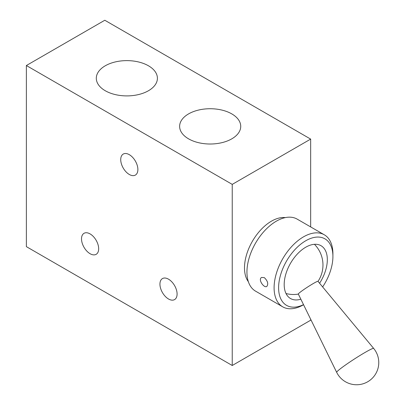 <?xml version="1.0" encoding="UTF-8"?>
<svg xmlns="http://www.w3.org/2000/svg" width="405" height="405" viewBox="0 0 405 405"><rect width="100%" height="100%" fill="white"/><g stroke="black" fill="none" stroke-linecap="round" stroke-linejoin="round"><path stroke-width="0.61" d="M373.658 348.406L317.976 281.313A11.71 0.835 147.1 0 0 313.47 283.429A11.71 0.835 147.1 0 0 303.274 289.95A11.71 0.835 147.1 0 0 298.318 294.03L336.666 372.332A22.184 22.184 0 0 0 367.679 381.783A22.184 22.184 0 0 0 373.658 348.406A22.027 1.569 147.1 0 0 365.178 352.385A22.027 1.569 147.1 0 0 345.992 364.652A22.027 1.569 147.1 0 0 336.666 372.332M322.638 286.932A38.404 22.174 120 0 0 332.915 256.431L332.915 253.829A41.588 24.011 120 0 0 324.299 234.789L297.143 219.11A41.588 24.011 120 0 0 276.352 221.17A41.588 24.011 120 0 0 249.181 257.823A41.588 24.011 120 0 0 255.555 291.149L282.71 306.828A41.588 24.011 120 0 0 303.507 304.768L303.558 304.737M324.299 234.789A41.588 24.011 120 0 0 303.507 236.849A41.588 24.011 120 0 0 276.337 273.502A41.588 24.011 120 0 0 282.71 306.828M264.328 277.638C267.73 280.943 268.561 283.88 266.809 286.451C264.009 288.436 257.712 279.334 261.615 277.445L264.328 277.638M332.915 256.431A38.404 22.174 120 0 0 305.76 240.752A38.404 22.174 120 0 0 278.63 286.477A38.404 22.174 120 0 0 303.517 304.651M148.458 90.735A30.552 17.643 180 0 1 115.476 94.633A30.552 17.643 180 0 1 96.309 78.651A30.552 17.643 180 0 1 126.856 60.623A30.552 17.643 180 0 1 157.403 78.651A30.552 17.643 180 0 1 148.458 90.735M90.092 253.717A12.13 7.001 -120 0 0 96.157 254.32A12.13 7.001 -120 0 0 96.157 240.312A12.13 7.001 -120 0 0 84.027 233.305A12.13 7.001 -120 0 0 82.169 243.025A12.13 7.001 -120 0 0 90.092 253.717M129.306 174.479A12.13 7.001 -120 0 0 135.371 175.081A12.13 7.001 -120 0 0 135.371 161.074A12.13 7.001 -120 0 0 123.241 154.067A12.13 7.001 -120 0 0 121.378 163.787A12.13 7.001 -120 0 0 129.306 174.479M310.66 226.916L310.66 139.102L232.237 184.381L232.237 365.497L310.66 320.218L310.66 319.236M285.353 217.606A38.126 22.012 120 0 0 271.451 221.17A38.126 22.012 120 0 0 247.981 250.533A38.126 22.012 120 0 0 248.356 281.693M310.66 139.102L104.799 20.25L26.371 65.529L26.371 246.64L232.237 365.497M168.515 298.996A12.13 7.001 -120 0 0 174.58 299.594A12.13 7.001 -120 0 0 174.58 285.586A12.13 7.001 -120 0 0 162.451 278.584A12.13 7.001 -120 0 0 160.593 288.304A12.13 7.001 -120 0 0 168.515 298.996M232.237 184.381L26.371 65.529M231.787 113.896A30.552 17.643 180 0 1 240.727 126.76A30.552 17.643 180 0 1 210.18 144.013A30.552 17.643 180 0 1 179.633 126.76A30.552 17.643 180 0 1 198.177 110.15A30.552 17.643 180 0 1 231.787 113.896M319.58 283.247A30.502 17.607 120 0 0 321.008 245.698A30.502 17.607 120 0 0 305.76 247.207A30.502 17.607 120 0 0 285.834 274.084A30.502 17.607 120 0 0 290.512 298.525A30.502 17.607 120 0 0 300.844 299.194M318.021 281.369A29.459 29.459 0 0 0 314.437 244.301M286.016 293.529A29.459 29.459 0 0 0 298.348 294.096"/></g></svg>
